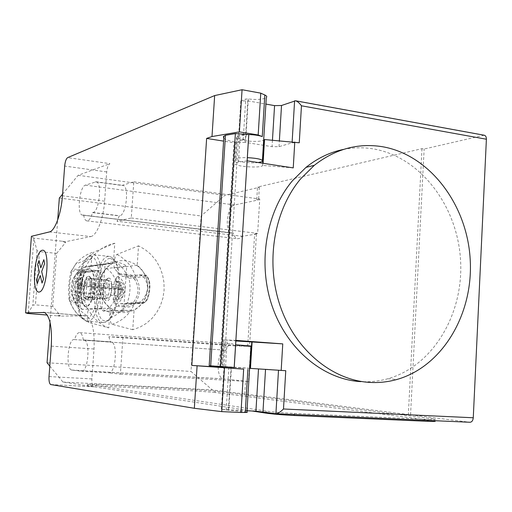 <?xml version="1.0" encoding="UTF-8"?>
<svg xmlns="http://www.w3.org/2000/svg" width="512" height="512" viewBox="0 0 512 512"><rect width="100%" height="100%" fill="white"/><g stroke="black" fill="none" stroke-linecap="round" stroke-linejoin="round"><path stroke-width="0.38" stroke-dasharray="2.56 1.92" d="M343.456 149.427C353.453 147.424 363.45 147.258 373.446 148.922C420.262 156.832 457.254 205.651 460.512 259.507C464.083 313.338 433.44 365.946 387.789 378.765C378.995 381.21 369.99 382.17 360.781 381.638M250.989 346.016L235.642 344.781M246.925 412.051L221.35 409.35L247.002 410.771M258.278 162.56C249.082 163.731 232.096 160.96 235.917 158.867L237.056 158.387C239.322 157.766 242.752 157.517 247.354 157.632M248.8 134.554C244.205 134.458 240.774 134.765 238.509 135.469L237.363 136.013C236.083 137.485 238.88 138.733 245.754 139.757L243.2 139.808L234.003 142.778L223.603 141.12M263.859 145.363L245.178 142.362L247.782 100.838L240.845 100.979L245.76 99.053L248.314 98.95C255.341 99.802 260.909 99.584 265.011 98.304L266.291 97.613M27.981 313.51L32.845 305.171L35.45 304.87L39.475 251.603L36.979 250.618L33.715 238.112L31.43 236.307M36.979 250.618L32.845 305.171M59.744 315.296L59.686 316.09L56.774 315.795L60.102 315.328L52.71 306.298L56.646 253.389L39.475 251.603M52.71 306.298L35.45 304.87M56.646 253.389L65.485 242.598L62.304 241.235L33.715 238.112M62.304 241.235L65.184 241.773L65.126 242.56M49.434 231.923L90.752 236.57L65.184 241.773M299.264 142.784L292.083 142.829L279.027 146.65L272.058 146.682L264.192 145.414M247.782 100.838L265.894 104.077M245.178 142.362L238.227 142.406L224.058 366.477L209.19 365.6M240.845 100.979L238.227 142.406L235.501 141.971L221.28 366.304M248.8 134.496L240.134 135.93L236.787 136.992C231.872 140.083 258.003 143.162 263.667 140.186M247.149 160.858L238.483 162.061L235.142 162.976C230.029 165.843 258.586 168.71 262.605 165.754L263.091 163.29M219.795 366.483L234.003 142.778M222.714 367.418L223.994 367.52L221.35 409.35M235.917 340.378L223.936 339.872L235.878 340.96M249.619 368.314L234.221 367.45M226.189 410.118L228.845 367.917L223.994 367.52L224.058 366.477L265.536 369.382M223.782 138.253C225.51 139.731 229.414 140.966 235.501 141.971M228.845 367.917L231.424 368.096L228.774 410.342M222.701 367.59L231.424 368.096M285.76 370.701L265.549 369.184M293.242 167.898L262.957 165.453M484.205 135.219L424.141 149.024L421.99 148.659L257.53 187.059L259.341 187.315L224.806 195.341L201.152 215.981L190.995 371.437L212.371 389.965L469.818 422.253M294.253 413.421L427.782 419.366C434.234 419.629 436.557 419.533 434.752 419.066L215.066 391.085L197.082 389.696L96.48 384.39L88.115 384.416L266.195 411.098C273.414 412.064 282.765 412.838 294.253 413.421L294.182 414.522M434.752 419.066L434.656 420.979L431.206 420.429L431.296 418.528M215.066 391.085L214.982 392.442L431.206 420.429M252.058 410.995L88.013 385.843L88.115 384.416M96.48 384.39L96.378 385.792L88.013 385.843M96.378 385.792L196.998 391.04L197.082 389.696M214.982 392.442L196.998 391.04M49.792 366.086L62.95 382.048L93.798 386.771C92.346 385.901 91.706 383.277 91.885 378.912L94.029 349.005C94.771 330.208 92.154 319.155 86.189 315.853L59.686 316.09M56.774 315.795L47.296 315.04M60.102 315.328L60.045 316.122M65.542 241.811L65.485 242.598M90.752 236.57C96.691 235.782 103.482 218.829 104.614 201.158L106.707 171.923C107.181 167.45 108.243 164.691 109.894 163.654L67.667 157.613M62.586 194.112L78.138 175.309L109.894 163.654M50.054 322.432L57.702 219.923M83.661 214.97C84.218 218.419 85.216 220.384 86.65 220.864C88.832 221.152 90.797 218.4 92.525 212.621L92.986 212.499C99.213 211.718 102.349 182.477 96.275 181.798L85.408 185.146C79.475 186.451 76.627 214.278 82.342 215.085L233.357 233.056C234.202 236.339 235.552 238.234 237.421 238.746L239.795 238.374L242.144 236.269L256.454 234.086L254.637 233.862L257.645 233.402L259.763 199.034L256.749 199.674L257.53 187.059M83.315 339.949C82.662 335.706 81.523 333.28 79.891 332.666C77.856 332.307 76.083 334.611 74.579 339.578L74.144 339.558C67.981 338.592 65.453 368.794 71.603 370.035L81.504 371.251C88 372.902 90.765 341.146 84.224 340.045L111.334 341.952C118.234 343.072 115.526 374.477 108.666 372.819L81.504 371.251M235.283 345.926L108.87 336.774L122.95 337.229L250.675 346.509L235.283 345.926L232.589 343.846C229.946 343.456 227.731 345.581 225.958 350.221L225.402 350.189C217.37 349.12 215.155 377.523 223.174 378.822L248.518 381.536L250.675 346.509M247.686 346.381L254.637 233.862M421.99 148.659L408.346 414.72M244.736 394.157L245.53 381.229M108.87 336.774L110.374 341.85M74.579 339.578L225.958 350.221M92.525 212.621L119.27 215.891L117.037 221.267L242.144 236.269M95.2 181.85L121.894 185.446L133.805 181.773L131.277 217.984L117.037 221.267M131.277 217.984L257.645 233.402M62.95 382.048L212.371 389.965M78.138 175.309L224.806 195.341M256.749 199.674L258.56 199.917L234.579 204.979C226.938 205.933 224.218 232.109 231.654 233.114L233.357 233.056M133.805 181.773L259.763 199.034M122.95 337.229L120.371 374.176L108.666 372.819M120.371 374.176L248.518 381.536M121.894 185.446L123.021 185.408C129.427 186.131 126.31 215.046 119.75 215.776L119.27 215.891M256.454 234.086L249.517 346.515M410.554 414.822L424.141 149.024M247.373 381.331L246.573 394.253M259.341 187.315L258.56 199.917M47.053 362.758L190.995 371.437M59.334 198.048L201.152 215.981M134.669 279.366C132.819 277.05 130.144 275.706 126.65 275.322L120.218 274.688L122.176 276.474L139.955 274.771C144.467 276.23 147.046 280.902 147.686 288.794C148.051 279.014 144.55 271.168 137.197 265.248L138.541 245.85L145.133 249.587L150.995 254.509L155.942 260.461L159.827 267.245L162.528 274.643L163.962 282.419L164.09 290.33L162.906 298.125L160.442 305.555L156.768 312.39L152 318.406L146.278 323.411L139.789 327.219L132.736 329.715L134.086 310.15C142.182 305.645 146.72 298.522 147.686 288.794C145.498 297.402 142.003 302.125 137.197 302.97L120.262 303.693L118.054 305.389L124.512 305.946C128.026 306.15 130.867 305.133 133.037 302.899C139.021 295.194 139.565 287.347 134.669 279.366L136.102 278.227C141.19 287.014 140.589 295.667 134.304 304.186L133.037 302.899M120.218 274.688L113.926 268.154L114.419 261.203C114.739 257.626 115.571 255.379 116.902 254.458L138.541 245.85M137.197 265.248L113.926 268.154M132.736 329.715L111.974 324.282C110.752 323.539 110.234 321.376 110.413 317.786L110.912 310.79L134.086 310.15M110.912 310.79L118.061 305.389M127.194 303.014L125.517 304.147L142.611 303.437L143.859 302.285L127.194 303.014C130.208 294.573 130.784 286.317 128.915 278.253L145.619 276.608C152.179 275.283 150.317 302.662 143.859 302.285M137.197 302.97L142.611 303.437C146.022 302.451 148.205 297.613 149.152 288.928C149.427 281.171 148.134 276.627 145.28 275.296L127.411 276.986L128.915 278.253M127.411 276.986L122.176 276.474M120.262 303.693L125.517 304.147M111.974 324.282C122.234 321.05 129.683 314.355 134.304 304.186C131.635 306.694 128.275 307.622 124.23 306.976L124.512 305.946M126.65 275.322L126.509 274.323C130.592 274.362 133.786 275.661 136.102 278.227C132.941 267.392 126.541 259.469 116.902 254.451M110.413 317.786C116.064 315.654 120.672 312.051 124.23 306.976L116.96 306.355M119.264 273.613L126.509 274.323C123.706 268.685 119.674 264.314 114.419 261.203M71.686 273.267L70.957 271.885L75.738 264.026L91.61 257.773C97.83 250.093 105.555 245.242 114.784 243.219L113.395 262.803L112.41 263.309C104.704 267.834 100.365 274.822 99.386 284.282C100.678 276.416 100.89 271.93 100.019 270.822L83.674 272.717L84.23 271.155L77.568 270.502C74.234 270.214 72.275 271.136 71.693 273.267C69.606 280.8 69.018 288.845 69.92 297.402C70.163 299.91 71.949 301.357 75.283 301.734L81.965 302.304L82.534 303.424L88.013 308.89L87.507 315.949C87.315 319.373 87.75 321.536 88.819 322.432L108.787 327.891L110.189 308.141C102.618 302.246 99.021 294.291 99.386 284.282C99.718 293.293 99.046 298.362 97.376 299.494L81.664 300.365L81.971 302.304M91.61 257.773C73.248 279.405 82.918 318.4 108.787 327.891M110.189 308.141L88.013 308.89M114.784 243.219L94.035 252.019C92.762 252.96 91.955 255.238 91.629 258.848L91.123 265.862L113.395 262.803M91.123 265.862L84.23 271.155M90.643 297.619C96.493 297.933 98.496 269.952 92.538 271.386L93.171 270.362L94.496 270.272C97.082 271.597 98.202 276.218 97.869 284.141C96.909 293.005 94.874 297.958 91.763 299.002L76.224 299.891L75.565 298.534L90.643 297.619L91.763 299.002L97.376 299.494M92.538 271.386L77.414 273.254L77.677 272.307L93.83 270.227L99.437 270.778M77.414 273.254C79.008 281.459 78.387 289.888 75.565 298.534M76.224 299.891L81.664 300.365M83.674 272.717L78.246 272.186M69.92 297.402L69.005 298.534C68.186 289.114 68.838 280.23 70.963 271.885M70.957 271.885L71.021 271.622C71.635 269.472 73.779 268.762 77.453 269.485L77.568 270.502M75.283 301.734L75.014 302.784C71.533 302.784 69.562 301.632 69.088 299.334L69.005 298.534C72.365 309.677 79.021 317.664 88.96 322.496M91.629 258.848C85.888 260.838 81.165 264.384 77.453 269.485L84.941 270.227M82.534 303.424L75.014 302.784C77.946 308.525 82.106 312.909 87.507 315.949M99.539 284.294C97.658 302.342 116.269 317.555 131.699 311.027C141.088 306.97 146.368 299.552 147.546 288.781C149.594 269.645 128.403 254.016 112.486 263.45C104.826 267.942 100.512 274.886 99.539 284.294M82.63 309.485C77.856 306.272 74.573 301.811 72.774 296.102C75.021 299.584 76.851 301.12 78.259 300.71C78.899 298.982 79.104 294.138 78.874 286.17L80.499 273.197L79.891 273.05C79.034 272.819 77.114 274.419 74.112 277.856C76.371 273.222 79.667 269.709 84.013 267.322L85.747 266.483C82.72 268.666 80.966 274.304 80.493 283.398L79.776 293.21C78.995 301.171 79.699 306.522 81.894 309.261L101.901 308.858C108.384 312.915 115.142 313.722 122.176 311.277L123.629 310.675L103.546 311.213C100.659 309.517 99.642 304.128 100.486 295.053L101.184 285.325C101.632 276.301 103.43 270.714 106.579 268.57L126.752 266.029C119.866 261.574 112.653 260.838 105.114 263.821L85.747 266.483M106.579 268.57C111.245 271.821 114.445 276.25 116.173 281.856C116.058 278.829 116.326 277.165 116.986 276.864L117.472 276.704C118.438 275.354 125.997 282.656 124.954 290.406C122.01 300.026 118.637 304.486 114.835 303.802L114.906 299.795C112.41 305.03 108.621 308.838 103.546 311.213M91.283 287.354C90.406 295.021 88.659 298.963 86.035 299.168C83.974 298.067 83.085 294.349 83.373 288.026C84.23 280.416 85.978 276.48 88.614 276.218C90.669 277.28 91.558 280.986 91.283 287.354M83.942 288.077C83.654 294.4 84.544 298.118 86.605 299.219L87.456 299.174C89.728 297.83 91.2 293.901 91.859 287.405C92.134 282.138 91.514 278.592 89.978 276.762L88.691 276.243C86.253 277.21 84.672 281.152 83.942 288.077M80.845 288.243C80.365 298.701 81.83 304.851 85.248 306.707C89.587 306.387 92.486 299.859 93.939 287.123C94.387 276.57 92.915 270.426 89.523 268.704C85.139 269.158 82.246 275.667 80.845 288.243M94.522 287.174C93.062 299.91 90.163 306.438 85.818 306.752C82.4 304.902 80.928 298.746 81.408 288.294C82.816 275.725 85.709 269.216 90.093 268.755C93.491 270.483 94.97 276.627 94.522 287.174M103.68 322.56L102.605 322.426C88.646 320.09 94.182 257.229 108.39 256.397L110.074 256.474L112.634 258.035C123.501 266.816 117.498 319.475 105.363 322.234L103.68 322.56M109.946 258.368C95.84 259.213 91.302 322.08 105.504 320.883L107.098 320.57C118.598 317.907 124.256 268.282 113.971 259.936L109.946 258.368M87.168 321.274C101.011 323.302 107.507 256.186 93.606 254.739L91.13 254.899C79.078 258.029 73.184 310.669 83.834 319.718L87.168 321.274M90.138 256.301L92.512 256.704L94.682 258.675L96.525 262.157L97.946 266.976L98.861 272.902L99.213 279.629L98.182 294.022L95.066 307.091L92.928 312.243L90.547 316.109L88.051 318.496L85.581 319.315L82.438 317.862C72.378 309.344 77.971 259.418 89.338 256.512L90.138 256.301M88.877 297.594L88.512 297.555C84.55 296.979 86.266 278.189 90.278 278.221L91.366 278.662C94.47 281.178 92.717 296.749 89.242 297.517L88.877 297.594M106.726 279.789L106.355 279.878C102.797 280.813 101.094 295.891 104.243 298.547L105.357 299.04C109.51 299.334 111.283 280.339 107.149 279.821L106.726 279.789M108.538 278.15C113.92 276.998 112.198 301.306 106.918 300.992L105.594 300.403C101.85 297.235 103.866 279.386 108.102 278.259L108.538 278.15M114.464 291.046L114.304 293.325M114.413 293.408L114.349 292.986M121.197 290.547L120.902 292.973L121.197 290.547L120.64 287.066C118.829 283.418 117.05 281.459 115.302 281.203L114.496 281.274C114.112 282.342 114.08 285.491 114.4 290.714L114.374 291.008M123.629 310.675L126.752 266.029M101.901 308.858L105.114 263.821M119.981 289.203L119.814 288.614L119.725 289.21L111.622 288.429C111.078 294.918 109.638 298.31 107.296 298.598C103.2 297.958 105.325 279.2 109.331 280.64C110.566 281.088 111.322 282.95 111.59 286.221L111.622 288.429L90.483 286.483L90.464 284.256C90.227 280.96 89.51 279.085 88.333 278.637C84.493 277.203 82.362 296.122 86.291 296.755C88.538 296.448 89.933 293.024 90.483 286.483L81.235 285.626L80.73 289.914C81.306 293.517 81.35 295.61 80.864 296.179L80.198 296.218C78.701 296.109 76.979 294.157 75.021 290.381L74.624 287.078L75.501 283.834C77.338 280.704 79.475 278.771 81.907 278.029L82.342 278.112L80.749 286.534L80.73 289.914C79.789 294.054 78.579 296.064 77.094 295.942L76.934 295.885C75.872 295.283 75.232 293.446 75.021 290.381L75.501 283.834C76.371 279.878 77.53 277.843 78.97 277.728L79.136 277.76C80.282 278.195 80.973 280.038 81.21 283.277L123.674 287.68L122.624 288.73L77.069 284.512L78.035 283.437L81.222 283.392M72.774 296.102L71.117 289.523L72.038 282.182L74.112 277.856M116.173 281.856L114.906 299.802M114.157 292.845L113.261 299.123C114.381 300.051 116.819 297.811 120.582 292.41L120.902 292.973M121.03 292.531L120.582 292.41M120.934 289.286L120.851 288.704L121.21 289.312C120.723 295.488 119.328 298.88 117.037 299.475L116.832 299.437C112.659 298.79 114.778 280.102 118.861 281.542L119.066 281.613C120.218 282.234 120.915 284.064 121.171 287.117M120.627 292.896L120.992 290.515M119.814 288.614L120.851 288.704M120.678 289.299L119.725 289.21M81.235 285.626L78.048 285.472L77.075 285.85L122.65 290.042L123.706 289.677C123.264 295.29 121.997 298.374 119.898 298.918C115.77 298.938 117.85 280.634 121.747 282.675C122.797 283.238 123.437 284.909 123.674 287.68M122.65 290.042C122.33 293.914 121.446 295.936 120.013 296.109C117.491 295.725 118.765 284.512 121.229 285.382L122.624 288.73M123.706 289.677L121.21 289.312M77.075 285.85C76.742 289.792 75.917 291.859 74.605 292.045C72.307 291.68 73.587 280.256 75.827 281.12L77.069 284.512M78.048 285.472C77.498 291.686 76.198 294.803 74.15 294.822C70.906 293.786 72.723 277.542 76.006 278.272C77.133 278.534 77.811 280.256 78.035 283.437M248.314 98.95L245.754 139.757M33.875 238.746L28.224 313.088M272.454 140.198L272.058 146.682M279.027 146.65L279.379 140.774M243.2 139.808L245.76 99.053M238.483 162.061L240.134 135.93M225.555 366.803L227.251 339.981M228.384 409.939L231.078 366.963M292.147 141.83L292.083 142.829M483.405 135.258L294.598 100.806M427.782 419.366L427.725 420.403M266.195 411.098L266.125 412.237M93.946 386.81L50.816 384.576M91.885 378.912L49.011 376.563M106.707 171.923L64.672 166.054M104.614 201.158L62.458 195.782M85.03 315.686L44.064 312.403M94.029 349.005L51.277 346.138M74.144 339.558L225.402 350.189M71.917 370.106L223.584 378.893M85.408 185.146L234.579 204.979M92.986 212.499L119.75 215.776M83.226 215.085L232.794 233.146M83.77 339.968L110.854 341.875M139.149 274.714L144.55 275.245L145.619 276.608M71.021 271.622L75.738 264.026C80.659 257.946 86.758 253.946 94.035 252.019M80.493 283.398C78.944 286.547 78.707 289.818 79.776 293.21M100.486 295.053C102.003 291.923 102.234 288.685 101.184 285.325M79.891 273.05L81.907 278.029M387.789 378.765L396.89 379.482M235.917 158.867L237.363 136.013M236.787 136.992L235.142 162.976M262.758 163.245L262.605 165.754M262.426 160.339L262.349 161.555M223.936 339.872L222.246 366.541M222.758 366.694L224.186 344.166M93.798 386.771L50.688 384.544M86.189 315.853L44.454 312.506M79.891 332.666L232.589 343.846M71.603 370.035L223.174 378.822M86.65 220.864L237.421 238.746M96.275 181.798L123.021 185.408M82.342 215.085L231.654 233.114M84.224 340.045L111.334 341.952M87.315 385.709L87.418 384.288M139.955 274.771L145.28 275.296C146.304 274.285 147.757 276.614 149.638 282.285C150.816 289.286 148.326 299.36 145.747 301.773L143.085 303.373L126.022 304.083M90.176 266.342L112.41 263.309M77.677 272.307L94.496 270.272L100.019 270.816M69.088 299.334C72.544 310.029 79.123 317.734 88.813 322.438M122.176 311.277L131.699 311.027M86.605 299.219L86.035 299.168M85.818 306.752L85.248 306.707M88.512 297.555L104.979 299.002M86.131 321.139L102.605 322.426M78.259 300.71L80.864 296.179M80.499 273.197L82.342 278.112M71.117 289.523C71.558 297.946 75.149 304.531 81.888 309.274M72.038 282.182C74.042 275.526 78.029 270.573 84.013 267.322L112.486 263.45M113.075 299.014L114.835 303.802M116.986 276.864L114.496 281.274M121.747 282.675L119.066 281.613M119.898 298.918L117.037 299.475M74.605 292.045L120.013 296.109M75.827 281.12L121.229 285.382M74.15 294.822L76.934 295.885M76.006 278.272L78.97 277.728M113.261 299.123L116.832 299.437M115.302 281.203L118.861 281.542M86.291 296.755L107.296 298.598M88.333 278.637L109.331 280.64M77.094 295.942L80.198 296.218M79.136 277.76L82.234 278.054M93.606 254.739L110.074 256.474M104.243 298.547L105.594 300.403M106.355 279.878L108.102 278.259M90.688 278.253L107.149 279.821M91.366 278.662L89.978 276.762M89.242 297.517L87.456 299.174M82.438 317.862L83.834 319.718M89.338 256.512L91.13 254.899M113.971 259.936L112.634 258.035M107.098 320.57L105.363 322.234M90.093 268.755L89.523 268.704M89.19 276.275L88.614 276.218"/><path stroke-width="0.77" d="M369.651 382.4C378.944 382.938 388.019 381.965 396.89 379.482C442.925 366.477 473.773 313.216 470.157 258.726C466.854 204.218 429.568 154.765 382.349 146.701C357.888 142.81 335.213 149.018 314.31 165.318L300.634 178.848C273.792 210.758 265.222 262.931 280.384 306.547C295.533 350.195 332.211 380.269 369.651 382.4M235.642 344.781L250.989 346.016L246.925 412.051C247.802 412.294 247.245 412.422 245.248 412.442L240.979 412.474L243.667 369.133L191.808 365.421L219.75 367.174L219.795 366.483M243.667 369.133L222.701 367.59M247.354 157.632C258.355 158.31 263.36 159.622 262.349 161.555L258.278 162.56M223.603 141.12L206.63 138.406L211.994 136.544L239.398 131.885L258.176 134.976L260.768 93.152L242.067 89.728L214.656 95.571L67.667 157.613C66.144 158.688 65.146 161.504 64.672 166.054L62.458 195.782C61.242 213.754 54.867 231.059 49.434 231.923L31.43 236.307L25.6 312.851L27.981 313.51L47.296 315.04M197.101 365.856L194.342 408.288L50.688 384.544C49.363 383.661 48.806 381.005 49.011 376.563L51.277 346.138C52.147 327.027 49.869 315.814 44.454 312.506L25.6 312.851M206.63 138.406L191.808 365.421M214.656 95.571L211.994 136.544M264.192 145.414L263.859 145.363M265.894 104.077L274.566 105.626L272.454 140.198M276.218 413.734L469.818 422.253C471.782 422.208 472.928 420.71 473.267 417.766L486.394 139.226C486.406 137.011 485.715 135.68 484.32 135.245L295.546 100.781L281.517 105.498L274.566 105.626M263.667 140.186L264.55 139.546L299.264 142.784L301.459 105.786L486.394 139.226M263.091 163.29L264.55 139.546M294.778 142.048L293.242 167.898L247.149 160.858L248.8 134.496L235.373 133.606L225.459 135.283L210.688 365.805L220.595 366.547L235.373 133.606M239.398 131.885L242.067 89.728M262.426 160.339L266.291 97.613C267.219 96.768 266.733 95.898 264.832 95.002L260.768 93.152M258.176 134.976L262.266 136.582C259.072 135.43 254.586 134.752 248.8 134.554M219.75 367.174L222.714 367.418M235.878 340.96L282.758 343.885L281.178 370.413L285.76 370.701L283.488 408.992C280.339 412.077 277.811 413.651 275.904 413.715L255.923 411.168L258.502 368.922M251.77 341.811L250.138 368.358L250.47 368.39L252.109 341.805M250.138 368.358L249.619 368.314M247.002 410.771L255.923 411.168M209.19 365.6L210.688 365.805M225.459 135.283L223.354 136.653L223.782 138.253M220.595 366.547L234.221 367.45L235.917 340.378L282.758 343.885M194.342 408.288L221.722 411.629L224.486 367.93M221.722 411.629L240.979 412.474M360.781 381.638C323.674 379.514 287.354 349.83 272.371 306.765C257.37 263.731 265.862 212.25 292.461 180.736L306.016 167.366C317.478 158.176 329.958 152.198 343.456 149.427M250.47 368.39L281.178 370.413M295.546 100.781C297.427 101.325 299.398 102.995 301.459 105.786M427.725 420.403L427.68 421.312L294.131 415.488L294.182 414.522M266.125 412.237L266.074 413.146C273.293 414.131 282.643 414.912 294.131 415.488M427.68 421.312C434.138 421.568 436.461 421.459 434.656 420.979M266.074 413.146L252.058 410.995M57.702 219.923L59.334 198.048L62.586 194.112M49.792 366.086L47.053 362.758L50.054 322.432M43.802 259.68L44.698 263.302L41.683 271.539L43.507 279.098L42.042 283.072L40.237 275.494L37.286 283.584L36.435 279.942L39.373 271.866L37.606 264.442L39.027 260.499L40.813 267.904L43.802 259.68M42.208 250.266C34.234 251.718 31.11 292.8 39.053 292.058C47.213 291.661 50.458 248.275 42.208 250.266M247.91 369.363L245.248 412.442M279.379 140.774L281.517 105.498M262.266 136.582L264.832 95.002M265.536 369.382L262.97 411.757M234.182 367.45L248.762 134.49M278.502 370.24L275.904 413.715M473.267 417.766L283.488 408.992M294.598 100.806L292.147 141.83M44.064 312.403L43.398 312.352M264.198 139.891L262.758 163.245M209.19 365.677L223.923 136.058M222.694 367.642L222.758 366.694M306.016 167.366L314.31 165.318"/></g></svg>
